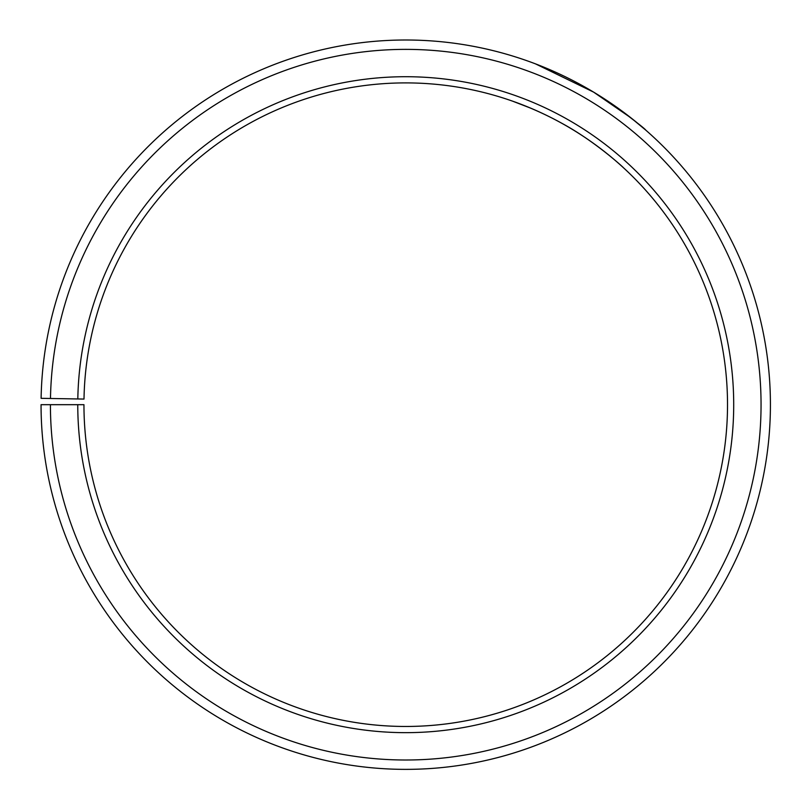 <?xml version="1.0" encoding="UTF-8"?>
<svg xmlns="http://www.w3.org/2000/svg" width="809" height="809" viewBox="0 0 809 809"><rect width="100%" height="100%" fill="white"/><g stroke="black" fill="none" stroke-linecap="round" stroke-linejoin="round"><path stroke-width="1.21" d="M50.421 404.682L41.057 404.682A364.687 364.687 0 0 0 586.242 721.567A364.687 364.687 0 0 0 591.743 91.002A364.687 364.687 0 0 0 41.107 398.321L50.482 398.483A355.313 355.313 0 0 1 586.96 99.062A355.313 355.313 0 0 1 581.6 713.427A355.313 355.313 0 0 1 50.421 404.682L83.954 404.682A321.78 321.78 0 0 0 565.006 684.283A321.78 321.78 0 0 0 569.86 127.903A321.78 321.78 0 0 0 84.005 399.07L77.816 398.958A327.969 327.969 0 0 1 573.015 122.584A327.969 327.969 0 0 1 568.07 689.662A327.969 327.969 0 0 1 77.765 404.682M50.482 398.483L77.816 398.958M530.694 108.163L512.957 101.297C512.178 101.034 541.969 110.904 571.427 128.843C601.087 146.409 623.86 168.13 623.284 167.584C624.305 168.282 594.261 140.432 560.303 122.462M614.405 105.605C634.59 120.642 645.046 128.823 645.784 130.138L631.091 117.962L593.584 92.105L535.457 63.85"/></g></svg>
